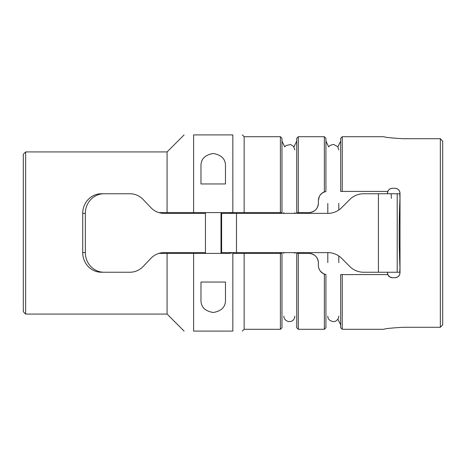 <?xml version="1.0" encoding="UTF-8"?>
<svg xmlns="http://www.w3.org/2000/svg" width="466" height="466" viewBox="0 0 466 466"><rect width="100%" height="100%" fill="white"/><g stroke="black" fill="none" stroke-linecap="round" stroke-linejoin="round"><path stroke-width="0.7" d="M342.242 329.293L342.242 274.596L340.675 274.596L340.675 327.726L342.242 329.293L383.838 329.293M403.457 327.278C391.545 327.953 385.003 328.629 383.838 329.293C385.003 328.629 391.545 327.953 403.457 327.278L440.347 327.278L442.7 324.872L440.347 327.278L440.347 138.722L403.457 138.722C391.545 138.047 385.003 137.371 383.838 136.707C385.003 137.371 391.545 138.047 403.457 138.722M394.982 188.264L397.09 188.73L398.436 189.639L399.607 191.316L400.009 193.291C399.805 190.338 398.133 188.66 394.982 188.264L392.471 188.264C390.211 188.421 388.656 189.47 387.817 191.404A5.021 5.021 0 0 0 387.45 193.291L387.945 191.112L389.151 189.522L390.741 188.573L392.471 188.264M342.242 136.707L340.675 138.274L340.675 191.404L342.242 191.404L342.242 136.707L383.838 136.707M340.675 191.404L387.817 191.404M400.009 193.291L400.009 272.709L399.607 274.678L398.436 276.361L397.09 277.27L394.982 277.736C398.133 277.34 399.805 275.662 400.009 272.709M394.982 277.736L392.471 277.736L389.803 276.967L387.945 274.888L387.45 272.709L387.945 274.888M387.45 272.243L387.45 272.709A5.021 5.021 0 0 0 387.817 274.596C388.656 276.53 390.211 277.579 392.471 277.736M387.817 274.596L340.675 274.596M325.92 327.726L325.92 274.596L324.353 274.13L324.353 329.293L325.92 327.726M298.298 253.405L296.726 253.405L296.726 327.726L298.298 329.293L298.298 253.405L308.97 253.405C314.771 254.057 317.911 257.197 318.389 262.824L318.389 265.37C318.534 269.435 320.521 272.36 324.353 274.13M324.353 191.87A9.419 9.419 0 0 0 319.128 196.972A9.419 9.419 0 0 1 324.353 191.87L325.92 191.404L325.92 138.274L324.353 136.707L324.353 191.87C320.521 193.64 318.534 196.565 318.389 200.63L318.389 203.176C317.911 208.803 314.771 211.943 308.97 212.595L298.298 212.595L298.298 136.707L324.353 136.707M296.726 212.595L298.298 212.595L296.726 212.595L296.726 138.274L298.298 136.707M281.971 212.595L281.971 138.274L280.404 136.707L280.404 212.595L281.971 212.595L158.865 212.595M281.971 327.726L281.971 253.405L280.404 253.405L280.404 329.293L281.971 327.726M318.633 267.501L319.344 269.505M320.358 271.13L323.183 273.559L325.92 274.596A9.419 9.419 0 0 1 319.128 269.028A9.419 9.419 0 0 0 325.92 274.596L325.92 274.596M296.726 253.405L308.97 253.405A9.419 9.419 0 0 1 318.389 262.824M318.389 203.176A9.419 9.419 0 0 1 308.97 212.595M325.92 191.404L322.571 192.819L320.358 194.875M319.327 196.53L318.389 200.63M225.468 282.052L225.468 299.277C225.847 306.663 221.764 311.067 213.224 312.488C204.679 311.067 200.601 306.663 200.98 299.277L200.98 282.052L225.468 282.052M225.468 166.723L225.468 183.948L200.98 183.948L200.98 166.723C200.601 159.337 204.679 154.933 213.224 153.512C221.764 154.933 225.847 159.337 225.468 166.723M280.404 253.405L232.843 253.405L232.843 331.099C245.588 331.099 245.588 331.099 232.843 331.099C245.588 331.099 245.588 331.099 232.843 331.099L193.606 331.099C180.855 331.099 180.855 331.099 193.606 331.099C180.855 331.099 180.855 331.099 193.606 331.099L193.606 253.405L167.078 253.405L167.078 314.072L184.105 331.099M233.041 252.619A14.755 14.755 0 0 1 228.293 253.405L193.606 253.405L205.454 253.405L205.454 212.595M232.843 212.595L232.843 134.901C245.588 134.901 245.588 134.901 232.843 134.901C245.588 134.901 245.588 134.901 232.843 134.901L193.606 134.901C180.855 134.901 180.855 134.901 193.606 134.901C180.855 134.901 180.855 134.901 193.606 134.901L193.606 212.595M25.653 151.928L23.3 154.287L23.3 311.713L25.653 314.072L25.653 151.928L167.078 151.928L167.078 212.595M281.971 253.405L244.143 253.405L244.143 329.293L280.404 329.293M280.404 136.707L244.143 136.707L244.143 212.595M388.423 275.68L389.151 276.478M389.803 276.967L390.182 277.177M396.409 277.526L397.09 277.27M397.09 188.73L396.409 188.474M390.741 188.573L389.803 189.033M389.151 189.522L388.423 190.32M387.945 191.112L387.45 193.757M167.078 253.405L158.865 253.405M233.041 213.381A14.755 14.755 0 0 0 228.293 212.595M440.347 138.722L442.7 141.128L440.347 138.722M442.7 324.872L442.7 141.128M399.974 198.359A74.554 6.839 -90 0 0 399.974 267.641A74.554 6.839 -90 0 1 399.974 198.359L399.717 193.757L363.597 193.757A19.619 19.537 90 0 0 349.78 199.506L341.689 207.632A19.619 19.537 -90 0 1 327.872 213.381L220.995 213.381M220.995 252.619L327.872 252.619A19.619 19.537 -90 0 1 341.689 258.368L349.78 266.494A19.619 19.537 90 0 0 363.597 272.243L399.717 272.243L397.207 272.243L397.207 193.757M82.715 252.619L82.715 213.381L85.342 213.381L85.342 252.619L82.715 252.619A19.619 18.687 90 0 0 101.402 272.243L104.029 272.243A19.619 18.687 -90 0 1 85.342 252.619M205.454 213.381L164.096 213.381A19.619 18.687 90 0 1 150.879 207.632L143.144 199.506A19.619 18.687 -90 0 0 129.927 193.757L101.402 193.757A19.619 18.687 90 0 0 82.715 213.381M205.454 252.619L164.096 252.619A19.619 18.687 90 0 0 150.879 258.368L143.144 266.494A19.619 18.687 -90 0 1 129.927 272.243L104.029 272.243M85.342 213.381A19.619 18.687 -90 0 1 104.029 193.757M399.974 267.641L399.717 272.243M391.12 193.757L391.376 198.359M378.433 272.243L378.433 193.757M236.483 213.381L236.483 252.619M221.624 252.619L221.624 213.381M221.443 213.381L221.443 252.619M298.298 329.293L324.353 329.293M167.078 151.928L184.105 134.901M244.143 329.293L242.337 331.099M244.143 136.707L242.337 134.901M337.891 319.128L340.675 324.901M340.675 141.099L337.891 146.872M338.794 149.889L337.751 146.668L333.481 144.396L330.219 145.34L328.705 146.872L325.92 141.099M25.653 314.072L167.078 314.072M296.726 141.099L293.941 146.872M294.844 149.889L293.609 146.423L290.592 144.536L286.019 145.52L284.755 146.872L281.971 141.099M338.794 262.626L338.794 255.968M338.794 210.032L338.794 203.374M327.802 262.585L327.802 252.619M327.802 213.381L327.802 203.415M327.802 316.111C327.773 319.158 329.689 320.987 333.545 321.598C334.897 321.779 338.473 320.381 338.794 316.111M220.995 212.595L220.995 253.405M294.844 253.405L294.844 252.619M294.844 213.381L294.844 212.595M283.858 253.405L283.858 252.619M283.858 213.381L283.858 212.595M283.858 316.111C283.771 322.309 294.093 324.423 294.844 316.111"/></g></svg>
